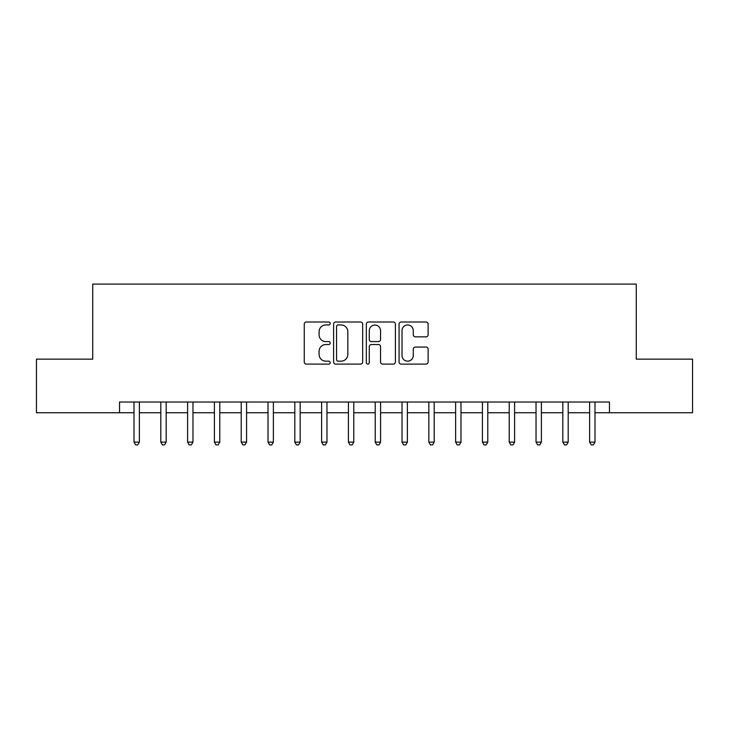 <?xml version="1.0" encoding="UTF-8"?>
<svg xmlns="http://www.w3.org/2000/svg" width="729" height="729" viewBox="0 0 729 729"><rect width="100%" height="100%" fill="white"/><g stroke="black" fill="none" stroke-linecap="round" stroke-linejoin="round"><path stroke-width="1.09" d="M330.191 323.485A1.476 1.476 0 0 0 328.724 322.008L306.362 322.008A2.105 2.105 0 0 0 304.257 324.113L304.257 362.003A2.105 2.105 0 0 0 306.362 364.108L328.724 364.108A1.476 1.476 0 0 0 330.191 362.632A1.476 1.476 0 0 0 328.724 361.156L325.827 361.156A6.734 6.734 0 0 1 319.092 354.422L319.092 351.269A6.734 6.734 0 0 1 325.827 344.535L328.724 344.535A1.476 1.476 0 0 0 330.191 343.058A1.476 1.476 0 0 0 328.724 341.582L325.827 341.582A6.734 6.734 0 0 1 319.092 334.848L319.092 331.695A6.734 6.734 0 0 1 325.827 324.961L328.724 324.961A1.476 1.476 0 0 0 330.191 323.485M426.009 336.853A2.105 2.105 0 0 0 428.114 334.748L428.114 324.113A2.105 2.105 0 0 0 426.009 322.008L401.169 322.008A2.105 2.105 0 0 0 399.064 324.113L399.064 362.003A2.105 2.105 0 0 0 401.169 364.108L426.009 364.108A2.105 2.105 0 0 0 428.114 362.003L428.114 349.164A2.105 2.105 0 0 0 426.009 347.059L415.375 347.059A2.105 2.105 0 0 0 413.27 349.164L413.27 355.524A5.632 5.632 0 0 1 407.648 361.156A5.632 5.632 0 0 1 402.016 355.524L402.016 330.592A5.632 5.632 0 0 1 407.648 324.961A5.632 5.632 0 0 1 413.27 330.592L413.27 334.748A2.105 2.105 0 0 0 415.375 336.853L426.009 336.853M119.538 412.742L36.45 412.742L36.45 359.142L92.729 359.142L92.729 284.091L636.271 284.091L636.271 359.142L692.55 359.142L692.55 412.742L609.462 412.742L609.462 402.025L119.538 402.025L119.538 412.742L134.008 412.742M362.659 324.113A2.105 2.105 0 0 0 360.554 322.008L335.723 322.008A2.105 2.105 0 0 0 333.618 324.113L333.618 362.003A2.105 2.105 0 0 0 335.723 364.108L360.554 364.108A2.105 2.105 0 0 0 362.659 362.003L362.659 324.113M368.446 322.008L393.277 322.008A2.105 2.105 0 0 1 395.382 324.113L395.382 362.003A2.105 2.105 0 0 1 393.277 364.108L382.652 364.108A2.105 2.105 0 0 1 380.547 362.003L380.547 346.639A2.105 2.105 0 0 0 378.442 344.535L371.389 344.535A2.105 2.105 0 0 0 369.284 346.639L369.284 362.632A1.476 1.476 0 0 1 367.817 364.108A1.476 1.476 0 0 1 366.341 362.632L366.341 324.113A2.105 2.105 0 0 1 368.446 322.008M139.367 412.742L160.808 412.742M166.166 412.742L187.608 412.742M192.966 412.742L214.408 412.742M219.775 412.742L241.217 412.742M246.575 412.742L268.017 412.742M273.375 412.742L294.817 412.742M300.175 412.742L321.617 412.742M326.975 412.742L348.416 412.742M353.784 412.742L375.216 412.742M380.584 412.742L402.025 412.742M407.383 412.742L428.825 412.742M434.183 412.742L455.625 412.742M460.983 412.742L482.425 412.742M487.783 412.742L509.225 412.742M514.592 412.742L536.034 412.742M541.392 412.742L562.834 412.742M568.192 412.742L589.633 412.742M594.992 412.742L609.462 412.742M338.037 324.961A1.476 1.476 0 0 0 336.561 326.428L336.561 359.689A1.476 1.476 0 0 0 338.037 361.156L341.09 361.156A6.734 6.734 0 0 0 347.824 354.422L347.824 331.695A6.734 6.734 0 0 0 341.09 324.961L338.037 324.961M380.547 330.693A5.632 5.632 0 0 0 374.916 325.061A5.632 5.632 0 0 0 369.284 330.693L369.284 339.477A2.105 2.105 0 0 0 371.389 341.582L378.442 341.582A2.105 2.105 0 0 0 380.547 339.477L380.547 330.693M139.631 402.025L139.521 402.29A2.141 2.141 0 0 0 139.367 403.091L139.367 442.12L134.008 442.12L134.008 403.091A2.141 2.141 0 0 0 133.854 402.29L133.744 402.025M139.367 442.12L137.763 444.909L135.612 444.909L134.008 442.12M166.431 402.025L166.321 402.29A2.141 2.141 86.5 0 0 166.166 403.091L166.166 442.12L160.808 442.12L160.808 403.091A2.141 2.141 86.5 0 0 160.653 402.29L160.544 402.025M166.166 442.12L164.563 444.909L162.421 444.909L160.808 442.12M193.231 402.025L193.121 402.29A2.141 2.141 86.5 0 0 192.966 403.091L192.966 442.12L187.608 442.12L187.608 403.091A2.141 2.141 86.5 0 0 187.453 402.29L187.344 402.025M192.966 442.12L191.363 444.909L189.221 444.909L187.608 442.12M220.04 402.025L219.93 402.29A2.141 2.141 86.5 0 0 219.775 403.091L219.775 442.12L214.408 442.12L214.408 403.091A2.141 2.141 86.5 0 0 214.253 402.29L214.144 402.025M219.775 442.12L218.162 444.909L216.021 444.909L214.408 442.12M246.839 402.025L246.73 402.29A2.141 2.141 86.5 0 0 246.575 403.091L246.575 442.12L241.217 442.12L241.217 403.091A2.141 2.141 86.5 0 0 241.062 402.29L240.953 402.025M246.575 442.12L244.962 444.909L242.821 444.909L241.217 442.12M273.639 402.025L273.53 402.29A2.141 2.141 86.5 0 0 273.375 403.091L273.375 442.12L268.017 442.12L268.017 403.091A2.141 2.141 86.5 0 0 267.862 402.29L267.753 402.025M273.375 442.12L271.771 444.909L269.621 444.909L268.017 442.12M300.439 402.025L300.33 402.29A2.141 2.141 86.5 0 0 300.175 403.091L300.175 442.12L294.817 442.12L294.817 403.091A2.141 2.141 86.5 0 0 294.662 402.29L294.552 402.025M300.175 442.12L298.571 444.909L296.421 444.909L294.817 442.12M327.239 402.025L327.13 402.29A2.141 2.141 86.5 0 0 326.975 403.091L326.975 442.12L321.617 442.12L321.617 403.091A2.141 2.141 86.5 0 0 321.462 402.29L321.352 402.025M326.975 442.12L325.371 444.909L323.229 444.909L321.617 442.12M354.048 402.025L353.939 402.29A2.141 2.141 86.5 0 0 353.784 403.091L353.784 442.12L348.416 442.12L348.416 403.091A2.141 2.141 86.5 0 0 348.262 402.29L348.152 402.025M353.784 442.12L352.171 444.909L350.029 444.909L348.416 442.12M380.848 402.025L380.738 402.29A2.141 2.141 86.5 0 0 380.584 403.091L380.584 442.12L375.216 442.12L375.216 403.091A2.141 2.141 86.5 0 0 375.061 402.29L374.952 402.025M380.584 442.12L378.971 444.909L376.829 444.909L375.216 442.12M407.648 402.025L407.538 402.29A2.141 2.141 86.5 0 0 407.383 403.091L407.383 442.12L402.025 442.12L402.025 403.091A2.141 2.141 86.5 0 0 401.87 402.29L401.761 402.025M407.383 442.12L405.771 444.909L403.629 444.909L402.025 442.12M434.448 402.025L434.338 402.29A2.141 2.141 86.5 0 0 434.183 403.091L434.183 442.12L428.825 442.12L428.825 403.091A2.141 2.141 86.5 0 0 428.67 402.29L428.561 402.025M434.183 442.12L432.579 444.909L430.429 444.909L428.825 442.12M461.247 402.025L461.138 402.29A2.141 2.141 86.5 0 0 460.983 403.091L460.983 442.12L455.625 442.12L455.625 403.091A2.141 2.141 86.5 0 0 455.47 402.29L455.361 402.025M460.983 442.12L459.379 444.909L457.229 444.909L455.625 442.12M488.047 402.025L487.938 402.29A2.141 2.141 86.5 0 0 487.783 403.091L487.783 442.12L482.425 442.12L482.425 403.091A2.141 2.141 86.5 0 0 482.27 402.29L482.161 402.025M487.783 442.12L486.179 444.909L484.038 444.909L482.425 442.12M514.856 402.025L514.747 402.29A2.141 2.141 86.5 0 0 514.592 403.091L514.592 442.12L509.225 442.12L509.225 403.091A2.141 2.141 86.5 0 0 509.07 402.29L508.96 402.025M514.592 442.12L512.979 444.909L510.838 444.909L509.225 442.12M541.656 402.025L541.547 402.29A2.141 2.141 86.5 0 0 541.392 403.091L541.392 442.12L536.034 442.12L536.034 403.091A2.141 2.141 86.5 0 0 535.879 402.29L535.769 402.025M541.392 442.12L539.779 444.909L537.638 444.909L536.034 442.12M568.456 402.025L568.347 402.29A2.141 2.141 86.5 0 0 568.192 403.091L568.192 442.12L562.834 442.12L562.834 403.091A2.141 2.141 86.5 0 0 562.679 402.29L562.569 402.025M568.192 442.12L566.579 444.909L564.437 444.909L562.834 442.12M595.256 402.025L595.146 402.29A2.141 2.141 86.5 0 0 594.992 403.091L594.992 442.12L589.633 442.12L589.633 403.091A2.141 2.141 86.5 0 0 589.479 402.29L589.369 402.025M594.992 442.12L593.388 444.909L591.237 444.909L589.633 442.12"/></g></svg>
